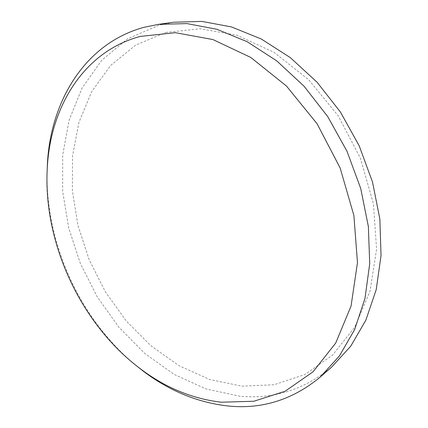 <?xml version="1.0" encoding="UTF-8"?>
<svg xmlns="http://www.w3.org/2000/svg" width="428" height="428" viewBox="0 0 428 428"><rect width="100%" height="100%" fill="white"/><g stroke="black" fill="none" stroke-linecap="round" stroke-linejoin="round"><path stroke-width="0.32" stroke-dasharray="2.14 1.6" d="M165.791 32.453L200.192 28.762L237.005 35.24L274.006 52.344L308.62 79.662L338.19 115.731L360.36 158.141L373.425 203.765L376.587 249.187L370.027 291.195L354.764 327.163L332.417 355.272L304.891 374.537L274.129 384.729L241.938 386.168L209.875 379.561L179.246 365.822L151.1 345.952L126.271 320.989L105.449 291.966L89.211 259.892L78.04 225.807L72.364 190.76L72.557 155.894L78.907 122.462L91.581 91.838L110.552 65.548L135.521 45.213L165.791 32.453M173.559 22.229L159.13 25.172L127.581 38.804L101.682 60.327L82.101 87.997L69.111 120.102L62.702 155.064L62.67 191.455L68.699 227.996L80.389 263.525L97.311 296.973L118.957 327.292L144.766 353.432L174.041 374.34L205.938 388.929L239.391 396.13C273.31 399.506 304.073 389.812 331.684 367.037M134.574 364.276C80.277 318.828 46.053 244.206 47.043 173.41"/><path stroke-width="0.64" d="M320.16 377.132L331.684 367.037L350.751 346.166L365.887 320.128L376.223 289.579L381.038 255.489L379.861 219.136L372.51 182.018L359.178 145.771L340.41 112.013L317.073 82.224L290.296 57.609L261.315 39.023L231.425 26.921L201.818 21.4L173.559 22.229L158.392 24.38L186.929 23.583L216.9 29.291L247.229 41.741L276.691 60.84L303.982 86.124L327.805 116.705L347.028 151.341L360.734 188.502L368.364 226.514L369.717 263.691L364.972 298.482L354.614 329.587L339.383 356.021L320.16 377.132C292.303 400.068 261.257 409.65 227.027 405.878C197.057 402.277 169.167 390.732 143.364 371.247L134.574 364.276M221.239 402.208L253.922 401.239L285.15 391.224L313.071 371.782L335.696 343.079L351.056 306.079L357.471 262.632L353.886 215.471L340.137 167.969L317.062 123.724L286.466 86.039L250.824 57.475L212.893 39.547L175.341 32.689L140.427 36.396C84.016 51.269 50.986 106.203 47.401 165.989C42.302 241.221 80.09 323.622 140.427 368.84C165.427 387.704 192.365 398.826 221.239 402.208M47.043 173.41L47.492 162.201C51.189 100.484 85.226 43.324 143.845 27.36L158.392 24.38M140.427 368.84L143.364 371.247M47.401 165.989L47.492 162.201"/></g></svg>
